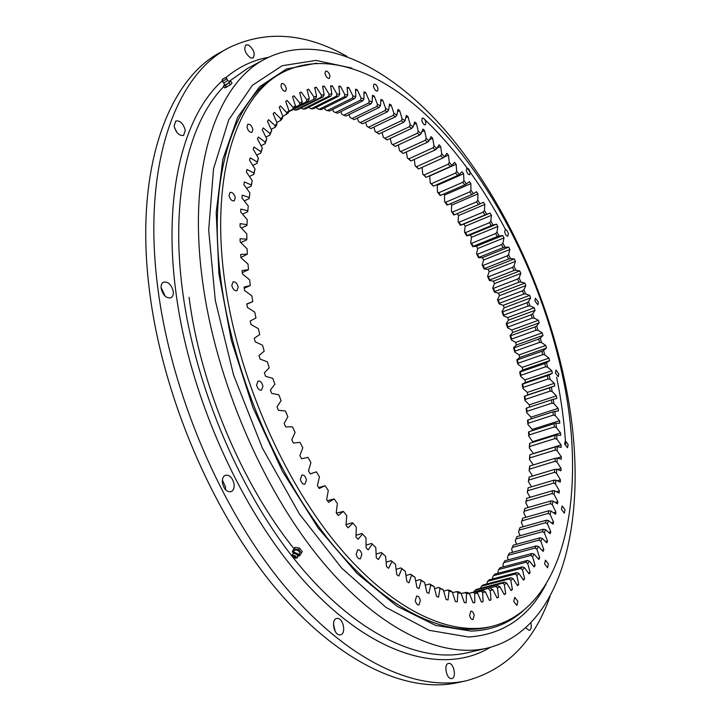 <?xml version="1.0" encoding="UTF-8"?>
<svg xmlns="http://www.w3.org/2000/svg" width="721" height="721" viewBox="0 0 721 721"><rect width="100%" height="100%" fill="white"/><g stroke="black" fill="none" stroke-linecap="round" stroke-linejoin="round"><path stroke-width="1.08" d="M529.656 407.068L529.331 404.832L524.996 400.552L524.311 396.244L527.763 394.955L527.321 392.404L522.968 388.466L522.157 384.14L525.447 382.472L524.933 379.922L551.808 370.738L547.509 367.079L545.545 366.818L544.806 363.474L520.229 371.964L520.95 375.28L545.545 366.818M525.447 382.472L552.349 373.316L551.808 370.738M534.928 300.954L537.884 304.821L538.398 302.144L535.442 298.278L534.928 300.954M504.718 232.144C505.493 234.812 506.53 236.146 507.827 236.146L508.323 233.613C507.548 230.954 506.512 229.62 505.205 229.62L504.718 232.144M466.352 170.553C467.172 173.355 468.29 174.743 469.686 174.725L470.182 172.301C469.362 169.507 468.253 168.11 466.848 168.128L466.352 170.553M421.767 120.443C422.65 123.408 423.849 124.877 425.381 124.841L425.904 122.453C425.03 119.488 423.822 118.028 422.29 118.064L421.767 120.443M373.496 86.475C374.433 89.629 375.758 91.179 377.453 91.107L378.011 88.71C377.074 85.556 375.758 84.015 374.055 84.078L373.496 86.475M325.009 73.533C326.009 76.904 327.451 78.526 329.344 78.418L329.975 75.939C328.974 72.578 327.532 70.955 325.64 71.064L325.009 73.533M280.938 86.141C281.983 89.701 283.551 91.405 285.642 91.243L286.381 88.611C285.336 85.051 283.768 83.357 281.668 83.519L280.938 86.141M246.97 127.076C248.042 130.807 249.709 132.565 251.98 132.34L252.855 129.483C251.791 125.76 250.115 124.003 247.835 124.228L246.97 127.076M229.035 195.553C230.098 199.366 231.829 201.141 234.226 200.88L235.28 197.707C234.217 193.895 232.486 192.128 230.08 192.39L229.035 195.553M231.783 285.426C232.793 289.22 234.514 290.987 236.939 290.725L238.191 287.165C237.191 283.371 235.47 281.614 233.027 281.884L231.783 285.426M256.595 384.996C257.532 388.664 259.163 390.385 261.516 390.16L262.949 386.213C262.02 382.545 260.38 380.823 258.028 381.058L256.595 384.996M300.405 479.249C301.252 482.728 302.766 484.386 304.929 484.224L306.47 479.952C305.623 476.482 304.109 474.833 301.946 474.995L300.405 479.249M356.201 554.143C356.985 557.396 358.346 558.973 360.293 558.874L361.825 554.431C361.041 551.186 359.68 549.609 357.733 549.717L356.201 554.143M415.26 600.458C415.99 603.495 417.216 604.991 418.937 604.946L420.361 600.503C419.622 597.475 418.396 595.979 416.675 596.033L415.26 600.458M469.614 615.373C470.317 618.221 471.435 619.636 472.976 619.618L474.211 615.346C473.508 612.499 472.39 611.084 470.849 611.102L469.614 615.373M513.703 601.341L516.822 605.397L517.867 601.377L514.749 597.33L513.703 601.341M544.598 563.849L547.545 567.76L548.42 564.047L545.473 560.145L544.598 563.849M561.443 509.341L564.3 513.154L565.039 509.756L562.182 505.944L561.443 509.341M564.687 443.92L567.517 447.696L568.148 444.578L565.318 440.81L564.687 443.92M555.404 372.919L558.261 376.723L558.82 373.848L555.963 370.053L555.404 372.919M283.497 72.01L280.388 73.641C234.253 96.109 205.945 176.6 221.599 285.128C234.397 376.632 278.234 478.411 332.471 544.436C386.871 610.498 446.029 637.634 488.631 627.162L492.046 626.333C567.139 607.163 587.462 489.667 562.344 374.803C543.985 289.193 503.456 202.673 451.085 141.001C398.875 80.229 334.03 46.838 283.497 72.01C237.47 94.424 209.306 174.942 225.069 283.614C237.957 375.235 281.848 477.203 336.076 543.364C390.467 609.56 449.553 636.787 492.046 626.333M372.397 96.947L374.208 96.055L377.471 104.356L380.409 105.771L379.111 107.528L376.867 106.456L351.983 118.559L354.254 119.587L379.111 107.528M380.814 101.192L382.716 100.264L380.976 99.345L380.409 105.771M382.716 100.264L385.699 108.511L388.637 110.151L387.294 111.845L385.05 110.592L360.266 122.561L362.528 123.769L387.294 111.845M389.196 106.095L391.206 105.122L389.466 104.076L388.637 110.151M391.206 105.122L393.918 113.305L396.838 115.171L395.459 116.784L393.224 115.369L368.53 127.193L370.783 128.572L395.459 116.784M397.514 111.638L399.65 110.61L397.929 109.439L396.838 115.171M399.65 110.61L402.093 118.704L405.004 120.777L403.571 122.327L401.354 120.749L376.75 132.43L378.985 133.971L403.571 122.327M405.743 117.793L408.041 116.694L406.338 115.405L405.004 120.777M408.041 116.694L410.213 124.688L413.097 126.959L411.628 128.428L409.429 126.707L384.897 138.243L387.123 139.928L411.628 128.428M413.854 124.535L416.359 123.354L414.665 121.948L413.097 126.959M416.359 123.354L418.252 131.222L421.1 133.682L419.595 135.079L417.423 133.205L392.972 144.606L395.162 146.435L419.595 135.079M421.821 131.835L424.57 130.555L422.903 129.041L421.1 133.682M424.57 130.555L426.201 138.279L429.013 140.928L427.472 142.244L425.327 140.234L400.939 151.482L403.102 153.456L427.472 142.244M429.59 139.694L432.672 138.279L431.023 136.657L429.013 140.928M432.672 138.279L434.033 145.84L436.8 148.661L435.223 149.905L433.114 147.76L408.789 158.863L410.916 160.963L435.223 149.905M437.133 148.075L440.63 146.48L439.017 144.768L436.8 148.661M440.63 146.48L441.739 153.87L444.451 156.854L442.838 158.025L440.765 155.754L416.504 166.704L418.586 168.939L442.838 158.025M444.109 157.106L448.453 155.15L446.867 153.339L444.451 156.854M448.453 155.15L449.291 162.351L451.959 165.479L450.31 166.578L448.282 164.19L424.065 174.996L426.102 177.348L450.31 166.578M433.456 186.162L457.619 175.536L455.636 173.04L431.455 183.711L433.456 186.162L430.221 182.945L429.707 175.987L456.105 164.244L454.554 162.351L451.959 165.479M456.105 164.244L456.69 171.247L459.295 174.527L457.619 175.536M440.612 195.373L464.748 184.891L462.819 182.287L438.674 192.813L440.612 195.373L440.035 195.427L437.485 192.074L437.223 185.333L463.576 173.752L462.062 171.778L459.295 174.527M463.576 173.752L463.918 180.538L466.451 183.954L464.748 184.891M447.579 204.935L471.687 194.598L469.813 191.903L445.695 202.277L447.579 204.935L447.029 205.052L444.56 201.574L444.542 195.058L470.858 183.639L469.389 181.593L466.451 183.954M470.858 183.639L470.957 190.2L473.418 193.733L471.687 194.598M454.338 214.84L478.429 204.638L476.599 201.853L452.509 212.091L454.338 214.84L453.815 215.02L451.418 211.424L451.652 205.143L477.942 193.886L476.509 191.759L473.418 193.733M477.942 193.886L477.789 200.204L480.186 203.854L478.429 204.638M524.933 379.922L520.589 376.335L519.652 372L522.779 369.972L522.184 367.413L517.849 364.177L516.786 359.842L519.742 357.454L519.075 354.894L514.758 352.028L513.577 347.693L516.353 344.962L515.623 342.412L511.333 339.897L510.035 335.58L512.631 332.507L511.829 329.966L507.584 327.821L506.16 323.531L508.575 320.124L507.701 317.591L503.501 315.825L501.969 311.562L504.186 307.822L503.249 305.316L499.112 303.92L497.472 299.693L499.491 295.637L498.49 293.168L494.417 292.131L492.668 287.958L494.48 283.596L493.416 281.154L489.424 280.496L487.576 276.377L489.18 271.709L488.054 269.303L484.152 269.023L482.196 264.977L483.584 260.011L482.403 257.649L478.6 257.748L476.545 253.765L477.717 248.529L476.482 246.203L472.778 246.681L470.633 242.788L471.57 237.272L470.281 234.992L466.694 235.857L464.468 232.054L465.171 226.268L463.837 224.051L460.377 225.294L458.06 221.59L458.529 215.552L484.809 204.458L483.421 202.268L480.186 203.854M484.809 204.458L484.413 210.523L486.729 214.281L484.954 214.993L483.187 212.127L459.106 222.221L460.872 225.051L484.954 214.993M465.171 226.268L491.443 215.327L490.1 213.083L486.729 214.281M491.443 215.327L490.821 221.14L493.047 224.997L491.244 225.628L489.541 222.681L465.469 232.64L467.172 235.551L491.244 225.628M471.57 237.272L497.841 226.484L496.553 224.177L493.047 224.997M497.841 226.484L496.985 232.027L499.13 235.974L497.31 236.524L495.669 233.514L471.597 243.338L473.228 246.312L497.31 236.524M477.717 248.529L503.988 237.894L502.744 235.533L499.13 235.974M503.988 237.894L502.907 243.157L504.961 247.186L503.123 247.654L501.555 244.581L477.464 254.27L479.032 257.307L503.123 247.654M483.584 260.011L509.873 249.529L508.693 247.132L504.961 247.186M509.873 249.529L508.575 254.504L510.54 258.605L508.675 259.001L507.178 255.874L483.079 265.436L484.566 268.527L508.675 259.001M489.18 271.709L515.488 261.372L514.361 258.938L510.54 258.605M515.488 261.372L513.974 266.049L515.839 270.213L513.965 270.537L512.541 267.356L488.414 276.792L489.829 279.937L513.965 270.537M494.48 283.596L520.823 273.403L519.76 270.925L515.839 270.213M520.823 273.403L519.102 277.774L520.868 281.992L518.976 282.244L517.624 279.018L493.47 288.319L494.813 291.509L518.976 282.244M499.491 295.637L525.87 285.588L524.861 283.083L520.868 281.992M525.87 285.588L523.951 289.644L525.609 293.916L523.698 294.087L522.428 290.824L498.238 300.008L499.491 303.226L523.698 294.087M504.186 307.822L530.62 297.908L529.674 295.376L525.609 293.916M530.62 297.908L528.502 301.639L530.052 305.947L528.123 306.046L526.943 302.757L502.708 311.814L503.88 315.068L528.123 306.046M508.575 320.124L535.063 310.336L534.18 307.786L530.052 305.947M535.063 310.336L532.747 313.743L534.189 318.078L532.251 318.105L531.152 314.789L506.863 323.729L507.945 327.01L532.251 318.105M512.631 332.507L539.182 322.855L538.371 320.286L534.189 318.078M539.182 322.855L536.685 325.919L538.01 330.281L536.063 330.236L535.054 326.901L510.702 335.725L511.703 339.032L536.063 330.236M516.353 344.962L542.985 335.436L542.237 332.859L538.01 330.281M542.985 335.436L540.299 338.158L541.507 342.529L539.551 342.412L538.632 339.068L514.217 347.783L515.118 351.091L539.551 342.412M519.742 357.454L546.446 348.054L545.77 345.476L541.507 342.529M546.446 348.054L543.589 350.424L544.679 354.804L542.715 354.615L541.886 351.271L517.399 359.869L518.21 363.186L542.715 354.615M522.779 369.972L549.573 360.689L548.96 358.103L544.679 354.804M549.573 360.689L546.545 362.699L547.509 367.079M552.349 373.316L549.15 374.956L549.997 379.318L548.023 378.994L547.374 375.659L522.716 384.05L523.338 387.357L548.023 378.994M527.763 394.955L554.764 385.906L554.296 383.329L549.997 379.318M554.764 385.906L551.403 387.168L552.124 391.512L550.15 391.115L549.6 387.799L524.852 396.09L525.366 399.38L550.15 391.115M299.684 92.829L301.162 92.072L299.666 92.766L302.225 101.733L299.765 103.076L293.97 95.794L292.537 96.668L295.439 105.771L293.087 107.42L287.084 100.417L285.714 101.472L288.959 110.673L286.724 112.629L280.532 105.942L279.234 107.177L282.821 116.441L280.721 118.713L274.35 112.368L273.142 113.792L277.062 123.075L275.107 125.661L268.582 119.695L267.455 121.299L271.709 130.582L269.906 133.466L263.246 127.923L262.21 129.708L266.806 138.946L265.157 142.136L258.388 137.035L257.451 139.009L262.363 148.147L260.903 151.635L254.035 147.021L253.206 149.166L258.424 158.178L257.154 161.955L250.214 157.854L249.502 160.17L255.027 169.002L253.945 173.058L246.97 169.507L246.375 171.995L252.179 180.611L251.305 184.936L244.311 181.953L243.842 184.594L249.917 192.949L249.25 197.527L242.274 195.148L241.941 197.942L248.258 205.981L247.808 210.802L240.877 209.054L240.679 211.974L247.222 219.671L247.006 224.7L240.147 223.6L240.075 226.655L246.825 233.946L246.843 239.183L240.084 238.75L240.156 241.914L247.078 248.772L247.33 254.189L240.715 254.432L240.931 257.694L247.997 264.066L248.493 269.636L242.04 270.573L242.4 273.926L249.583 279.775L250.313 285.471L244.059 287.102L244.563 290.527L251.836 295.826L252.801 301.621L246.78 303.947L247.42 307.425L254.756 312.13L255.955 318.006L250.187 321.025L250.962 324.54L258.325 328.623L259.749 334.544L254.27 338.248L255.18 341.781L262.534 345.224L264.192 351.163L259.01 355.525L260.065 359.067L267.365 361.843L269.239 367.764L264.4 372.784L265.58 376.308L272.808 378.39L274.89 384.275L270.402 389.926L271.7 393.405L278.82 394.802L281.1 400.606L276.99 406.86L278.405 410.294L285.381 410.979L287.85 416.684L284.128 423.506L285.651 426.868L292.447 426.85L295.096 432.429L291.78 439.783L293.402 443.064L299.999 442.334L302.802 447.75L299.9 455.609L301.621 458.781L307.984 457.348L310.931 462.585L308.453 470.894L310.255 473.949L316.357 471.831L319.439 476.86L317.393 485.584L319.268 488.505L325.081 485.702L328.28 490.505L326.667 499.599L328.596 502.375L334.111 498.923L337.401 503.465L336.22 512.874L338.203 515.497L343.394 511.414L346.765 515.695L346.017 525.375L348.045 527.826L352.884 523.14L356.318 527.123L355.985 537.028L358.049 539.308L362.537 534.045L366.007 537.731L366.097 547.807L368.179 549.898L372.297 544.094L375.794 547.464L376.29 557.666L378.381 559.568L382.121 553.259L385.636 556.315L386.519 566.589L388.61 568.292L391.963 561.515L395.478 564.237L396.73 574.538L398.821 576.043L401.777 568.833L405.274 571.221L406.896 581.505L408.96 582.811L411.529 575.214L414.99 577.26L416.945 587.489L418.991 588.588L421.172 580.639L424.579 582.352L426.868 592.473L428.869 593.374L430.662 585.119L434.006 586.479L436.602 596.474L438.566 597.168L439.972 588.642L443.244 589.67L446.119 599.484L448.029 599.98L449.057 591.229L452.247 591.923L455.384 601.53L457.24 601.828L457.898 592.878L460.998 593.257L464.369 602.621L466.172 602.72L466.469 593.626L469.452 593.68L473.048 602.774L474.788 602.693L474.733 593.482L477.608 593.221L481.394 602.017L483.061 601.756L482.673 592.473L485.422 591.905L489.388 600.386L490.983 599.944L490.262 590.616L492.894 589.76L497.012 597.898L498.517 597.285L497.499 587.948L499.986 586.804L504.24 594.591L505.673 593.816L504.349 584.506L506.701 583.091L511.063 590.499L512.415 589.562L510.81 580.306L513.019 578.63L517.48 585.65L518.741 584.569L516.867 575.385L518.931 573.465L523.464 580.09L524.636 578.864L522.509 569.788L524.419 567.634L529.016 573.844L530.097 572.492L527.736 563.543L529.493 561.163L534.135 566.967L535.126 565.48L532.54 556.693L534.144 554.098L538.803 559.478L539.705 557.874L536.911 549.258L538.371 546.464L543.03 551.421L543.841 549.699L540.849 541.282L542.156 538.308L546.815 542.823L547.536 541.011L544.364 532.801L545.518 529.656L550.15 533.738L550.781 531.828L547.446 523.843L548.447 520.544L553.043 524.194L553.584 522.193L550.096 514.452L550.943 511L555.494 514.226L555.945 512.144L552.322 504.664L553.016 501.077L557.513 503.871L557.865 501.708L554.125 494.498L554.665 490.785L559.09 493.155L559.361 490.929L555.512 483.998L555.9 480.177L560.244 482.124L560.424 479.825L556.477 473.192L556.72 469.263L560.974 470.795L561.064 468.443L557.036 462.116L557.135 458.096L561.28 459.214L561.289 456.808L557.189 450.787L557.144 446.696L561.181 447.399L561.109 444.956L556.945 439.251L556.765 435.087L560.677 435.385L560.523 432.897L556.315 427.526L555.99 423.299L559.775 423.2L559.541 420.685L555.287 415.647L554.837 411.367L558.487 410.871L558.171 408.338L553.89 403.634L553.304 399.317L556.81 398.434L556.423 395.874L552.124 391.512M301.162 92.072L306.74 99.588L309.3 98.552L308.453 100.787L294.898 107.438M307.137 89.981L308.624 89.224L307.074 89.737L309.3 98.552M308.624 89.224L313.968 96.947L316.609 96.208L315.708 98.416L288.688 111.584M314.825 88.016L316.321 87.25L314.726 87.583L316.609 96.208M316.321 87.25L321.431 95.154L324.144 94.703L323.188 96.866L321.115 97.209L295.403 110.142L297.503 109.772L323.188 96.866M322.702 86.899L324.225 86.123L322.593 86.286L324.144 94.703M324.225 86.123L329.082 94.172L331.858 94.009L330.849 96.127L328.731 96.254L303.144 109.087L305.298 108.934L330.849 96.127M330.75 86.619L332.291 85.835L330.633 85.826L331.858 94.009M332.291 85.835L336.896 93.991L339.726 94.118L338.663 96.172L336.509 96.082L311.048 108.817L313.238 108.871L338.663 96.172M338.924 87.151L340.51 86.349L338.816 86.178L339.726 94.118M340.51 86.349L344.845 94.586L347.72 94.992L346.603 97.002L344.422 96.695L319.088 109.313L321.305 109.583L346.603 97.002M347.207 88.476L348.829 87.656L347.125 87.331L347.72 94.992M348.829 87.656L352.911 95.947L355.804 96.614L354.651 98.57L352.434 98.065L327.226 110.556L329.47 111.025L354.651 98.57M355.57 90.567L357.246 89.728L355.516 89.242L355.804 96.614M357.246 89.728L361.05 98.047L363.97 98.975L362.762 100.859L360.536 100.165L335.436 112.53L337.698 113.197L362.762 100.859M363.97 93.397L365.709 92.54L363.97 91.9L363.97 98.975M365.709 92.54L369.242 100.859L372.18 102.031L370.927 103.851L368.683 102.968L343.692 115.207L345.963 116.054L370.927 103.851M374.208 96.055L372.469 95.28L372.18 102.031M349.009 114.567L350.217 117.631L351.983 118.559M340.772 111.683L341.88 114.278L343.692 115.207M332.579 109.484L333.562 111.62L335.436 112.53M324.477 108.006L325.297 109.655L327.226 110.556M316.483 107.258L317.105 108.429L319.088 109.313M308.624 107.267L311.048 108.817M300.936 108.051L303.144 109.087M480.447 588.336L481.448 586.182L509.179 578.963L510.865 577.692L483.187 584.902L481.448 586.182M486.801 583.965L487.639 581.27L515.191 574.069L516.768 572.6L489.262 579.81L487.639 581.27M492.776 578.891L492.497 577.674L493.407 575.7L520.796 568.49L522.265 566.841L494.921 574.06L493.407 575.7M498.355 573.15L497.905 571.438L498.77 569.491L525.988 562.263L527.339 560.451L500.167 567.679L498.77 569.491M503.528 566.787L502.897 564.597L503.709 562.677L530.764 555.44L531.99 553.467L504.988 560.713L503.709 562.677M508.305 559.82L507.458 557.198L508.215 555.296L535.108 548.032L536.217 545.914L509.377 553.187L508.215 555.296M512.658 552.295L511.586 549.249L512.307 547.392L539.02 540.092L540.02 537.83L513.343 545.139L512.307 547.392M516.606 544.247L515.281 540.813L515.957 538.993L542.507 531.656L543.391 529.259L516.885 536.604L515.957 538.993M520.129 535.703L518.534 531.909L519.985 527.619L546.329 520.229L545.572 522.743L519.174 530.124L518.534 531.909M523.239 526.7L521.364 522.572L522.662 518.21L521.968 520.832L548.203 513.406L548.843 510.765L522.662 518.21M525.933 517.281L523.761 512.838L524.906 508.422L524.338 511.135L550.411 503.655L550.943 500.924L524.906 508.422M528.214 507.467L525.735 502.744L526.736 498.274L526.276 501.086L552.196 493.552L552.61 490.713L526.736 498.274M530.088 497.292L527.276 492.308L528.133 487.811L527.79 490.704L553.566 483.097L553.872 480.186L528.133 487.811M531.557 486.792L528.403 481.583L529.124 477.05L528.89 480.024L554.521 472.354L554.71 469.353L529.124 477.05M532.621 475.995L529.115 470.579L529.701 466.036L529.584 469.074L555.071 461.332L555.152 458.268L529.701 466.036M533.306 464.928L529.421 459.34L529.863 454.789L529.863 457.889L555.215 450.066L555.188 446.939L529.863 454.789M533.504 453.662L529.313 447.894L529.638 443.334L529.737 446.488L554.972 438.593L554.837 435.412L529.638 443.334M533.089 442.252L528.817 436.259L528.538 432.068L529.016 431.717L529.223 434.916L554.332 426.931L554.088 423.705L529.016 431.717M532.305 430.662L532.206 429.437L527.925 424.471L527.511 420.235L528.006 419.946L528.322 423.191L553.313 415.107L552.962 411.844L528.006 419.946M531.161 418.928L530.962 417.189L526.645 412.565L526.105 408.284L526.609 408.068L527.033 411.33L551.916 403.165L551.466 399.867L526.609 408.068M458.529 215.552L457.267 213.596M451.652 205.143L450.616 203.637M444.542 195.058L443.775 194.003M437.223 185.333L436.746 184.72M426.102 177.348L422.776 174.203L422.046 167.38M418.586 168.939L415.17 165.884L414.26 159.44M410.916 160.963L407.401 158.016L406.356 151.96M403.102 153.456L399.506 150.617L398.343 144.957M395.162 146.435L391.485 143.713L390.241 138.468M387.123 139.928L383.356 137.341L382.067 132.511M378.985 133.971L375.154 131.519L373.839 127.112M370.783 128.572L366.881 126.274L365.565 122.309M357.283 118.118L358.562 121.642L360.266 122.561M244.23 288.292L250.313 285.471M242.265 272.709L248.493 269.636M240.922 257.532L247.33 254.189M240.805 242.553L246.699 239.886L246.843 239.183M241.373 228.061L246.888 225.529L247.006 224.7M248.258 205.981L248.024 208.396M242.535 214.164L247.718 211.749L247.808 210.802M249.917 192.949L249.169 198.59L244.266 200.907M252.179 180.611L251.232 186.108L246.564 188.343M255.027 169.002L253.882 174.347L249.412 176.501M258.424 158.178L257.091 163.343L252.792 165.433M262.363 148.147L260.831 153.113L256.676 155.159M277.062 123.075L276.485 125.418L274.998 127.383L271.132 129.32M265.878 137.08L269.816 135.124L271.709 130.582M261.047 145.696L265.085 143.704L266.806 138.946M302.225 101.733L301.432 104.004L294.925 107.375M288.733 111.431L294.7 108.069L295.439 105.771M282.821 116.441L282.199 118.767L280.595 120.506L276.783 122.417M282.803 116.387L288.274 112.99L288.959 110.673M294.835 107.654L308.453 100.787M288.634 111.773L315.708 98.416M452.5 592.698L456.636 591.626L458.989 591.905L460.998 593.257M443.658 591.103L447.849 590.003L450.283 590.535L452.247 591.923M434.556 588.597L438.819 587.462L443.244 589.67M425.21 585.155L429.581 583.992L434.006 586.479M415.666 580.793L420.154 579.585L424.579 582.352M405.941 575.493L410.573 574.222L414.99 577.26M396.09 569.257L400.894 567.923L405.274 571.221M386.132 562.101L391.142 560.686L395.478 564.237M376.119 554.025L381.364 552.52L385.636 556.315M366.07 545.076L371.603 543.463L372.297 544.094M356.048 535.261L361.915 533.513L362.537 534.045M327.451 500.725L334.111 498.923M346.071 524.627L352.326 522.725L352.884 523.14M336.41 513.136L343.394 511.414M310.201 473.859L316.357 471.831M318.691 487.612L325.081 485.702M246.825 304.19L252.801 301.621M519.985 527.619L519.174 530.124M502.762 583.154L504.556 582.081L476.716 589.3L474.869 590.382L502.762 583.154L504.349 584.506M474.959 592.031L497.86 585.731L469.389 593.194M482.61 590.86L476.22 592.383M476.275 592.419L483.331 590.706L485.422 591.905M468.893 593.32L475.545 591.968L477.608 593.221M461.043 593.401L467.424 592.374L469.452 593.68M377.471 104.356L376.867 106.456M385.699 108.511L385.05 110.592M393.918 113.305L393.224 115.369M402.093 118.704L401.354 120.749M410.213 124.688L409.429 126.707M418.252 131.222L417.423 133.205M426.201 138.279L425.327 140.234M434.033 145.84L433.114 147.76M441.739 153.87L440.765 155.754M449.291 162.351L448.282 164.19M456.69 171.247L455.636 173.04M477.789 200.204L476.599 201.853M470.957 190.2L469.813 191.903M463.918 180.538L462.819 182.287M502.907 243.157L501.555 244.581M496.985 232.027L495.669 233.514M484.413 210.523L483.187 212.127M490.821 221.14L489.541 222.681M508.575 254.504L507.178 255.874M513.974 266.049L512.541 267.356M519.102 277.774L517.624 279.018M523.951 289.644L522.428 290.824M528.502 301.639L526.943 302.757M532.747 313.743L531.152 314.789M536.685 325.919L535.054 326.901M540.299 338.158L538.632 339.068M543.589 350.424L541.886 351.271M249.25 197.527L249.169 198.59M251.305 184.936L251.232 186.108M253.945 173.058L253.882 174.347M257.154 161.955L257.091 163.343M260.903 151.635L260.831 153.113M275.107 125.661L274.998 127.383M269.906 133.466L269.816 135.124M265.157 142.136L265.085 143.704M299.765 103.076L299.557 105.032M293.087 107.42L292.906 109.331M280.721 118.713L280.595 120.506M286.724 112.629L286.57 114.486M306.74 99.588L306.497 101.589M313.968 96.947L313.698 98.984M321.431 95.154L321.115 97.209M329.082 94.172L328.731 96.254M336.896 93.991L336.509 96.082M344.845 94.586L344.422 96.695M352.911 95.947L352.434 98.065M361.05 98.047L360.536 100.165M369.242 100.859L368.683 102.968M457.898 592.878L456.636 591.626M449.057 591.229L447.849 590.003M439.972 588.642L438.819 587.462M430.662 585.119L429.581 583.992M421.172 580.639L420.154 579.585M411.529 575.214L410.573 574.222M401.777 568.833L400.894 567.923M391.963 561.515L391.142 560.686M382.121 553.259L381.364 552.52M551.403 387.168L549.6 387.799M553.89 403.634L551.916 403.165M553.304 399.317L551.466 399.867M555.287 415.647L553.313 415.107M554.837 411.367L552.962 411.844M556.315 427.526L554.332 426.931M555.99 423.299L554.088 423.705M556.945 439.251L554.972 438.593M556.765 435.087L554.837 435.412M557.189 450.787L555.215 450.066M557.144 446.696L555.188 446.939M557.036 462.116L555.071 461.332M557.135 458.096L555.152 458.268M556.477 473.192L554.521 472.354M556.72 469.263L554.71 469.353M555.512 483.998L553.566 483.097M555.9 480.177L553.872 480.186M554.125 494.498L552.196 493.552M554.665 490.785L552.61 490.713M552.322 504.664L550.411 503.655M553.016 501.077L550.943 500.924M544.364 532.801L542.507 531.656M545.518 529.656L543.391 529.259M550.096 514.452L548.203 513.406M550.943 511L548.843 510.765M548.447 520.544L546.329 520.229M547.446 523.843L545.572 522.743M536.911 549.258L535.108 548.032M538.371 546.464L536.217 545.914M542.156 538.308L540.02 537.83M540.849 541.282L539.02 540.092M532.54 556.693L530.764 555.44M534.144 554.098L531.99 553.467M527.736 563.543L525.988 562.263M529.493 561.163L527.339 560.451M522.509 569.788L520.796 568.49M524.419 567.634L522.265 566.841M516.867 575.385L515.191 574.069M518.931 573.465L516.768 572.6M510.81 580.306L509.179 578.963M513.019 578.63L510.865 577.692M506.701 583.091L504.556 582.081M497.499 587.948L495.958 586.606M499.986 586.804L497.86 585.731M490.262 590.616L488.775 589.273M492.894 589.76L490.776 588.624M482.673 592.473L481.231 591.139M474.733 593.482L473.346 592.166M466.469 593.626L465.144 592.338M368.53 127.193L366.881 126.274M376.75 132.43L375.154 131.519M384.897 138.243L383.356 137.341M392.972 144.606L391.485 143.713M400.939 151.482L399.506 150.617M408.789 158.863L407.401 158.016M416.504 166.704L415.17 165.884M424.065 174.996L422.776 174.203M431.455 183.711L430.221 182.945M452.509 212.091L451.418 211.424M445.695 202.277L444.56 201.574M438.674 192.813L437.485 192.074M477.464 254.27L476.545 253.765M471.597 243.338L470.633 242.788M473.228 246.312L472.778 246.681M460.872 225.051L460.377 225.294M459.106 222.221L458.06 221.59M465.469 232.64L464.468 232.054M467.172 235.551L466.694 235.857M484.566 268.527L484.152 269.023M483.079 265.436L482.196 264.977M489.829 279.937L489.424 280.496M488.414 276.792L487.576 276.377M494.813 291.509L494.417 292.131M493.47 288.319L492.668 287.958M499.491 303.226L499.112 303.92M498.238 300.008L497.472 299.693M503.88 315.068L503.501 315.825M502.708 311.814L501.969 311.562M507.945 327.01L507.584 327.821M506.863 323.729L506.16 323.531M511.703 339.032L511.333 339.897M510.702 335.725L510.035 335.58M515.118 351.091L514.758 352.028M514.217 347.783L513.577 347.693M518.21 363.186L517.849 364.177M517.399 359.869L516.786 359.842M295.403 110.142L293.69 109.502M525.366 399.38L524.996 400.552M524.852 396.09L524.311 396.244M527.033 411.33L526.645 412.565M528.322 423.191L527.925 424.471M529.223 434.916L528.817 436.259M529.737 446.488L529.313 447.894M529.863 457.889L529.421 459.34M529.584 469.074L529.115 470.579M528.89 480.024L528.403 481.583M527.79 490.704L527.276 492.308M526.276 501.086L525.735 502.744M524.338 511.135L523.761 512.838M521.968 520.832L521.364 522.572M474.869 590.382L474.058 591.887M546.545 362.699L544.806 363.474M520.95 375.28L520.589 376.335M520.229 371.964L519.652 372M549.15 374.956L547.374 375.659M522.716 384.05L522.157 384.14M523.338 387.357L522.968 388.466M522.184 367.413L548.96 358.103M489.37 600.35L490.983 599.944M496.904 597.691L498.517 597.285M504.042 594.23L505.673 593.816M510.765 589.985L512.415 589.562M517.065 585.001L518.741 584.569M522.932 579.305L524.636 578.864M528.349 572.943L530.097 572.492M533.324 565.949L535.126 565.48M537.848 558.369L539.705 557.874M545.509 541.561L547.536 541.011M541.904 550.222L543.841 549.699M551.313 522.824L553.584 522.193M553.521 512.829L555.945 512.144M548.645 532.413L550.781 531.828M555.242 502.465L557.865 501.708M556.486 491.758L559.361 490.929M557.234 480.772L560.424 479.825M557.45 469.533L561.064 468.443M557.054 458.105L561.289 456.808M533.504 453.509L561.109 444.956M533.053 441.549L560.523 432.897M532.206 429.437L559.541 420.685M530.962 417.189L558.171 408.338M529.331 404.832L556.423 395.874M527.321 392.404L554.296 383.329M519.075 354.894L545.77 345.476M515.623 342.412L542.237 332.859M511.829 329.966L538.371 320.286M507.701 317.591L534.18 307.786M503.249 305.316L529.674 295.376M498.49 293.168L524.861 283.083M493.416 281.154L519.76 270.925M488.054 269.303L514.361 258.938M482.403 257.649L508.693 247.132M463.837 224.051L490.1 213.083M470.281 234.992L496.553 224.177M476.482 246.203L502.744 235.533M525.69 627.865L529.277 630.442C531.17 629.55 531.701 627.018 530.872 622.863M448.822 663.374L448.453 663.428C443.46 664.149 446.488 679.326 451.49 678.578L451.815 678.524C456.817 677.785 453.815 662.716 448.822 663.374M337.347 618.393L336.617 618.492C330.795 619.546 333.958 635.453 339.906 634.886L340.564 634.795C346.404 633.723 343.286 617.924 337.347 618.393M222.429 482.845C223.934 489.153 226.773 492.11 230.963 491.722C233.415 490.622 234.442 488.072 234.046 484.061C232.541 477.753 229.693 474.806 225.484 475.22C223.068 476.302 222.05 478.843 222.429 482.845M225.565 489.721L225.52 486.954L222.374 480.114M161.171 288.427C162.964 295.286 166.181 298.413 170.823 297.818C172.77 296.8 173.581 294.691 173.256 291.482C171.463 284.642 168.236 281.523 163.577 282.136C161.666 283.146 160.864 285.246 161.171 288.427M165.145 296.178L161.089 287.427M174.103 126.031C176.041 132.826 179.205 135.954 183.585 135.422L185.297 130.339C183.368 123.552 180.196 120.434 175.798 120.975L174.103 126.031M248.511 45.017L245.924 44.873C243.554 49.028 245.086 53.372 250.511 57.905L253.053 58.041C255.432 53.931 253.927 49.587 248.511 45.017M564.282 378.858C544.779 288.058 501.78 196.563 445.875 131.15C390.151 66.729 320.367 30.967 265.652 58.716C217.012 82.924 186.649 167.678 202.745 282.587C215.976 380.102 262.651 488.946 320.593 559.46C378.705 630.028 441.892 658.904 487.387 648.098C569.41 627.63 591.022 500.924 564.282 378.858M189.073 297.34C200.348 385.185 241.634 483.539 293.979 548.717M346.918 56.337C304.929 32.733 265.409 29.958 228.368 47.992L221.041 52.02C168.182 79.175 133.899 169.273 149.544 291.266C162.468 395.775 212.371 512.523 275.377 587.903C338.582 663.356 407.888 693.917 458.25 682.544L466.415 680.732C506.16 669.881 534.045 641.744 550.06 596.321M228.368 47.992C175.798 74.984 141.857 165.163 157.773 287.571C170.94 392.422 221.014 509.684 284.02 585.443C347.216 661.283 416.323 692.052 466.415 680.732M335.22 631.425L333.444 624.053M177.258 132.826L174.437 127.608M546.022 584.253C528.881 617.059 503.069 634.651 468.587 637.013L429.13 630.316L385.996 607.406L341.718 568.13L299.395 513.938L262.345 448.002L233.568 374.992L215.309 300.504L208.684 230.143L213.542 168.777L228.728 119.866L252.332 85.348L282.154 65.728L315.996 60.402L351.83 68.08M522.842 611.111C508.494 623.71 491.271 630.379 471.183 631.109L435.7 625.422L397.037 606.271L357.057 573.465L318.069 527.862L282.569 471.534L252.99 407.68L231.333 340.339L218.923 273.872L216.21 212.407L222.843 159.332L237.777 117.045L259.515 86.826L286.381 69.018L316.69 63.16M224.519 84.943L223.429 86.141L224.637 87.926L230.341 84.907L232.018 83.032L230.81 81.239L229.206 81.707M227.665 80.473L229.566 82.005L229.332 82.518L224.646 85.348L223.925 83.014M223.429 86.141L225.43 85.574L230.81 81.239M227.638 80.455L223.916 82.978M225.186 77.661L226.836 78.409L226.601 78.877L222.32 81.482L222.392 79.4L225.186 77.661L222.23 79.671M224.015 78.364L223.447 78.733M225.43 85.574L226.637 87.358M229.125 83.113L230.341 84.907M298.386 555.756L299.53 555.954L302.243 551.637L299.557 548.104L294.952 547.32L292.239 551.637L293.321 553.052M301.441 553.223L298.746 549.699L294.132 548.906L294.952 547.32M298.746 549.699L299.557 548.104M293.645 552.809L293.735 551.538C294.853 549.42 296.728 549.474 299.359 551.682L299.386 554.413L298.413 555.233M294.132 548.906L292.239 551.637M292.744 556.801L292.329 554.71L294.727 552.349L298.143 554.098L297.647 557.414L296.89 557.91L295.718 558.306L292.744 556.801C293.023 555.116 294.132 554.999 296.088 556.45L295.718 558.306M292.329 554.71C293.519 553.016 295.231 553.142 297.458 555.08L297.647 557.414M295.033 557.513L294.096 556.288L295.033 557.513M505.538 229.575C482.376 185.667 455.275 148.796 424.218 118.965M490.226 647.386C446.164 674.099 377.948 658.381 311.562 589.129C245.365 520.093 189.749 399.93 175.906 292.158C162.793 193.733 183.891 115.234 222.275 80.77M223.753 86.619C188.56 122.273 170.057 197.996 182.638 291.473C195.319 388.222 241.616 495.922 299.594 565.579C357.751 635.291 421.388 663.68 467.523 652.73L487.387 648.098M265.652 58.716L247.663 68.324L228.99 81.536M225.583 77.841C238.597 66.963 252.828 60.14 268.257 57.383M556.612 377.272C561.398 400.398 564.426 423.083 565.706 445.335M223.952 83.023L222.32 81.482M224.33 78.247L223.086 79.094M227.665 80.509L226.836 78.409"/></g></svg>
